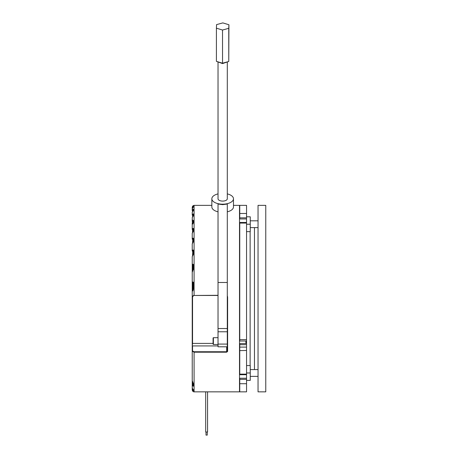 <?xml version="1.0" encoding="UTF-8"?>
<svg xmlns="http://www.w3.org/2000/svg" width="458" height="458" viewBox="0 0 458 458"><rect width="100%" height="100%" fill="white"/><g stroke="black" fill="none" stroke-linecap="round" stroke-linejoin="round"><path stroke-width="0.69" d="M207.251 435.1L207.251 432.009L207.251 435.1L206.014 435.1L206.014 432.009M233.477 205.356L239.505 205.356L239.505 391.848L207.571 391.848L207.571 432.009L205.688 432.009L205.688 391.848L194.089 391.848A1.855 1.855 0 0 1 193.345 391.693A0.309 0.309 0 0 1 193.207 391.573M207.571 432.009L207.571 391.848L205.688 391.848M211.848 205.356L194.089 205.356L192.606 206.146L192.234 207.239L192.606 206.14L193.161 205.825M227.3 295.742L227.609 297.076L227.3 297.076L227.3 331.775L227.3 204.039L222.662 204.646L218.031 204.039L218.031 282.483L227.3 282.483M227.609 297.076L227.609 351.423L226.681 352.191L194.089 352.191L192.234 351.234L192.234 256.623L193.345 254.396L193.161 250.2L193.161 254.911L193.161 250.2L193.161 254.911L193.161 250.2L192.852 250.234L192.543 255.667M193.345 391.664L192.234 389.981M192.234 389.895L192.606 391.029L192.234 389.895L192.234 378.548L192.234 387.565L192.606 388.842L192.234 387.565L192.234 388.962L192.234 351.234L192.543 350.971L194.089 351.744L226.681 351.744L227.3 351.246L227.3 344.084L227.3 351.246L227.609 351.423M192.709 290.83L193.161 289.216L193.161 282.254L193.161 290.011M192.234 378.548L192.234 384.308L192.852 385.71L192.234 384.308L192.234 378.371M192.715 270.941L192.234 272.241L192.234 283.216L192.606 281.939L193.345 282.208L193.345 289.187L192.606 291.002M192.543 223.693L192.234 217.613L193.345 215.85L193.161 214.207L192.852 214.527L192.543 216.703M193.161 214.207L192.606 214.207L192.234 215.18L192.234 212.3L193.345 210.577A0.309 0.292 0 0 0 193.167 210.794M192.234 208.23L192.234 207.239M193.161 210.772L193.161 209.506A0.309 0.298 180 0 1 193.345 209.232L192.606 209.587L192.234 210.594L192.234 208.762L193.345 207.068A0.309 0.303 0 0 0 193.19 207.211M193.161 250.2L192.606 249.982L192.234 250.995L192.234 243.879L193.345 241.847L193.161 238.418L193.161 242.282M192.606 238.246L193.345 238.234L192.606 238.246L192.234 239.219L192.234 233.317L193.345 231.404L193.161 229.286M192.234 368.043L192.234 367.665L192.234 368.043M192.686 232.269L193.161 231.611L193.345 228.41L192.606 228.502L192.234 229.458L192.234 222.731M192.606 382.241L193.161 383.254L193.161 386.249L193.345 383.512L192.234 380.65L192.234 384.308M193.345 383.512L193.345 386.157L192.606 385.733M193.167 389.472A0.309 0.303 -0 0 0 193.345 389.689L192.606 388.842M193.345 389.689L193.345 390.691L192.606 390.17L192.234 388.962L192.606 390.17M193.276 391.613A0.309 0.309 -0 0 0 193.345 391.653L192.606 391.029M192.234 219.273L192.234 221.477L192.606 220.516L192.852 220.83L192.543 223.172L193.161 223.664M192.669 223.584L193.161 223.017L193.345 220.344L192.606 220.516M192.606 223.653L192.234 224.609L192.852 223.647M192.606 232.355L192.234 233.317M192.606 242.895L192.234 243.879M192.606 255.587L192.234 256.623M192.606 264.192L192.543 265.44L192.234 265.285L192.606 264.192L193.345 264.346L192.852 270.987M192.606 271.09L192.234 272.241M192.606 281.939L193.345 282.208M218.031 295.462L194.089 295.462C192.938 295.954 192.423 296.813 192.543 298.038L192.234 297.883C192.131 296.601 192.749 295.736 194.089 295.296L194.089 205.356M192.423 208.001L192.606 206.804L192.543 208.012M193.161 207.222L193.161 206.615A0.309 0.303 180 0 1 193.345 206.335L192.606 206.804M192.623 207.709L192.234 208.762M192.606 211.31L192.234 212.3M192.606 216.645L192.234 217.613M192.852 290.338L192.852 282.122L192.543 290.945M192.234 380.65L192.566 382.167M193.345 386.157A0.309 0.292 180 0 1 193.161 385.888L192.852 385.71L192.852 382.693M192.234 283.216L192.543 283.37M193.345 289.187L192.852 290.864M192.606 209.587L192.543 211.378M192.698 242.792L193.161 242.019L192.852 242.855M192.852 242.534L192.852 238.521L192.543 242.906M192.606 228.502L192.543 232.435M193.161 285.248L193.161 282.254M193.161 209.203L193.161 209.506L193.161 209.203M193.161 213.857L193.161 216.119L193.161 213.857M193.161 383.254L193.161 385.888L193.161 383.254M193.161 390.663L193.161 389.489M192.589 388.825L193.161 389.415M193.345 390.691A0.309 0.303 180 0 1 193.161 390.411L192.852 389.168M192.852 270.581L192.852 264.415L193.161 264.449M192.652 391.092L192.234 389.964M193.161 391.367L192.537 390.937M192.234 250.995L192.543 251.15M192.606 249.982L192.852 255.169M192.709 255.467L193.161 254.534L192.852 255.518M192.234 239.219L192.543 239.374M192.234 229.458L192.543 229.613M192.852 232.034L192.852 228.794L193.161 228.622M192.852 223.172L193.161 220.584M192.234 215.18L192.543 215.334M192.606 214.207L192.852 216.365M192.658 216.588L193.167 216.05M192.234 210.594L192.543 210.749M192.852 211.041L193.161 209.506M192.641 211.264L193.161 210.846M192.852 207.468L193.161 206.615M192.612 207.72L193.161 207.342M218.031 193.894A10.815 5.404 -0 0 0 211.848 198.778A10.815 5.404 -0 0 0 222.662 204.188A10.815 5.404 -0 0 0 233.477 198.778A10.815 5.404 -0 0 0 227.3 193.894M211.848 198.778L211.848 206.942A10.815 5.404 -0 0 0 218.031 211.825M227.3 211.825A10.815 5.404 -0 0 0 233.477 206.942L233.477 198.778M227.3 346.798L218.031 346.798L218.031 344.084L227.3 344.084L227.3 331.775L218.031 331.775L218.031 328.529L227.3 328.529M218.031 344.084L218.031 331.775M218.031 328.529L218.031 282.483M227.3 62.265L227.3 198.778A4.637 2.319 180 0 1 222.662 201.096A4.637 2.319 180 0 1 218.031 198.778L218.031 62.202M228.765 28.316L228.765 61.492L222.542 63.57L216.411 61.361L222.514 63.21L228.765 61.492L228.92 24.749L228.765 28.316L222.514 30.033L216.411 28.184L216.56 24.617L222.817 22.9L228.92 24.749M222.514 30.033L222.542 63.57M216.411 61.361L216.411 28.184M239.752 339.618L246.547 339.618L246.547 341.004L239.752 341.004L239.752 222.485L246.547 222.485L246.547 205.356L239.752 205.356L239.752 213.485L246.547 213.485M246.547 350.467L239.752 350.61L239.752 347.095L246.547 347.095L246.547 350.467M246.547 365.57L250.257 365.57L250.257 380.398L246.547 380.398L246.547 383.718L239.752 383.718L239.752 379.356L246.547 379.356M246.547 339.618L246.547 223.069L239.752 223.069M239.752 347.095L239.752 344.691L246.547 344.691L246.547 341.004M246.547 344.691L246.547 347.095M246.547 380.398L246.547 350.61M239.752 374.134L246.547 374.134L246.547 374.718L239.752 374.718L239.752 350.61M239.752 383.718L239.752 391.848L246.547 391.848L246.547 383.718M239.752 378.239L239.752 379.356M239.752 344.691L239.752 343.557M239.752 218.964L239.752 213.485M250.131 231.634L250.131 365.57L250.131 231.634M254.459 227.615L254.459 369.589L254.459 227.615M258.043 205.356L258.043 391.848L265.766 391.848L265.766 205.356L258.043 205.356M258.043 220.819L250.257 220.819M258.043 227.615L250.257 227.615M192.234 377.93L192.234 375.457M246.547 231.634L250.257 231.634L250.257 216.806L246.547 216.806M250.257 224.22L246.547 224.22M250.257 372.984L246.547 372.984M245.906 341.004L245.906 343.557L246.456 343.008L246.456 341.004M245.906 343.557L239.505 343.557M218.031 337.683L213.394 337.683L213.394 344.485L218.031 344.485M213.394 344.485L213.084 344.176L213.084 337.993L213.394 337.683M194.089 295.462L218.031 295.296M194.089 391.848L194.089 351.744M192.543 382.144L192.543 384.462M192.234 221.477L192.543 221.632M193.345 220.344L193.345 222.788M193.345 228.41L193.345 231.404M193.345 238.234L193.345 241.847M193.345 250.051L193.345 254.396M193.345 264.346L193.345 269.688M193.345 206.335L193.345 207.068M193.345 209.232L193.345 210.577M193.345 213.949L193.345 215.85M192.543 298.038L192.543 343.403L213.084 343.403M226.681 352.191L226.681 346.798M218.031 345.933L192.543 345.933L192.543 350.971M192.234 343.248L192.543 343.403L192.234 346.202M192.543 265.44L192.543 271.056M192.543 388.75L192.543 389.117M246.547 217.848L239.752 217.848M193.161 391.378L192.606 391.063M193.345 205.51L193.161 205.797M258.043 376.384L250.257 376.384M258.043 369.589L250.257 369.589M239.505 218.964L246.547 218.964M239.505 378.239L246.547 378.239"/></g></svg>
